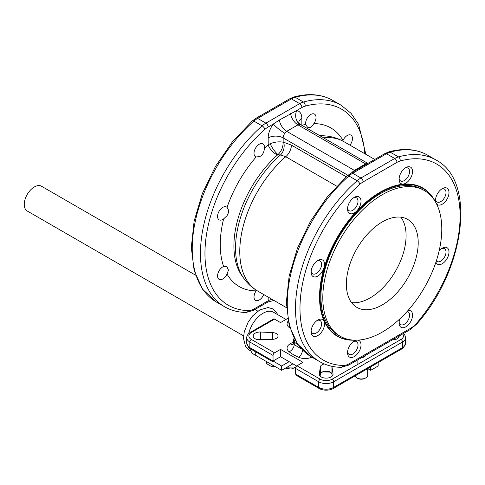 <?xml version="1.0" encoding="UTF-8"?>
<svg xmlns="http://www.w3.org/2000/svg" width="485" height="485" viewBox="0 0 485 485"><rect width="100%" height="100%" fill="white"/><g stroke="black" fill="none" stroke-linecap="round" stroke-linejoin="round"><path stroke-width="0.73" d="M349.964 145.154A7.408 4.274 120 0 0 352.474 138.54A7.408 4.274 120 0 0 350.94 135.145A7.408 4.274 120 0 0 342.998 140.444L342.768 141.02M313.874 123.626A7.408 4.274 120 0 0 314.492 114.108L314.492 114.108A7.408 4.274 120 0 0 308.411 116.503A7.408 4.274 120 0 0 305.617 124.445L307.514 127.185C309.606 128.379 311.722 127.191 313.874 123.626A91.592 52.883 -60 0 1 342.998 140.444M264.422 148.228A7.408 4.274 120 0 0 262.949 143.863A7.408 4.274 120 0 0 259.245 144.233A7.408 4.274 120 0 0 254.407 150.756A7.408 4.274 120 0 0 255.54 156.691A7.408 4.274 120 0 0 256.165 156.946L259.675 156.576C262.494 155.267 264.076 152.484 264.422 148.228A91.592 52.883 -60 0 1 268.181 144.748L268.181 137.904A15.872 9.166 -60 0 1 273.34 124.021L279.366 120.025L296.693 110.538A15.872 9.166 -60 0 1 301.852 118.461L301.852 125.306A91.592 52.883 -60 0 1 305.617 124.445M227.035 207.398A7.408 4.274 120 0 0 226.507 206.992A7.408 4.274 120 0 0 219.099 211.266A7.408 4.274 120 0 0 219.099 219.82A7.408 4.274 120 0 0 223.615 218.911L226.938 215.789C229.011 212.733 229.047 209.938 227.035 207.398A91.592 52.883 -60 0 1 256.165 156.946M223.615 266.477A7.408 4.274 120 0 0 217.565 275.947A7.408 4.274 120 0 0 219.099 279.336A7.408 4.274 120 0 0 227.035 274.037L228.471 270.145L226.938 266.756L223.615 266.477A91.592 52.883 -60 0 1 223.615 218.911M256.547 290.363L256.165 290.854A7.408 4.274 120 0 0 255.54 300.379L255.54 300.379A7.408 4.274 120 0 0 263.719 294.528M347.939 175.309L283.149 137.904L283.149 142.196C279.069 141.432 274.746 141.941 270.187 143.712A8.463 1.788 55.8 0 0 278.044 154.533C281.47 151.193 283.167 147.082 283.149 142.196L283.719 142.275A10.579 7.869 98.1 0 1 280.56 154.915A84.966 49.058 -60 0 0 243.646 278.16L241.876 275.656A83.638 48.288 -60 0 1 277.681 154.812L280.56 154.915L285.756 156.728A86.245 49.791 120 0 0 241.954 231.594A86.245 49.791 120 0 0 257.632 291.012L286.471 307.666M270.187 143.712L268.181 144.748A8.463 3.45 48.4 0 0 277.681 154.812M268.181 137.904A10.579 6.111 0 0 1 283.149 137.904A5.293 3.055 -60 0 1 284.865 133.278L286.726 131.332L297.948 124.851L300.136 124.463A10.579 8.445 99.3 0 1 296.693 110.538L301.912 107.525A3.177 1.831 -120 0 0 299.669 103.638L265.877 123.148L257.644 118.395L291.436 98.885A21.164 12.222 -60 0 1 295.195 97.267A116.4 67.203 -60 0 1 332.74 100.389L340.973 105.136A116.4 67.203 120 0 0 303.422 102.02A21.164 12.222 120 0 0 299.669 103.638L291.436 98.885A3.177 1.831 60 0 0 289.848 98.728L293.777 97.042A3.177 2.237 74.5 0 1 295.195 97.267L303.422 102.02A3.177 2.237 -105.5 0 1 305.107 106.154A17.987 10.385 120 0 0 301.912 107.525M351.855 172.654A5.293 3.055 -60 0 1 352.213 172.157L354.396 170.399L286.726 131.332A10.579 6.111 60 0 1 279.366 120.025M366.339 164.294A10.579 6.111 60 0 1 365.617 163.918L367.478 163.342A5.293 3.055 -60 0 1 367.83 163.433M402.12 348.727A2.643 1.528 -120 0 0 402.495 347.642A10.579 6.111 180 0 0 405.593 343.325L403.532 347.696A10.052 5.802 0 0 1 402.12 348.727L333.28 388.467A10.052 5.802 0 0 1 319.063 388.467L296.99 375.723L295.492 373.996L295.492 368.382A2.116 1.225 -60 0 1 296.99 365.787L302.973 362.331L280.53 349.37L274.54 352.825A2.116 1.225 120 0 0 273.043 355.42L273.043 361.034L272.297 361.47L250.224 348.727A2.643 1.528 -60 0 1 249.848 347.642A10.579 6.111 180 0 1 246.75 343.325L248.811 347.696A10.052 5.802 0 0 0 250.224 348.727M274.54 319.13L251.345 332.522A2.116 1.225 -120 0 0 250.29 332.419L273.485 319.027A2.116 1.225 60 0 1 274.54 319.13L280.53 322.586L287.647 318.475M331.801 366.29A5.82 3.359 180 0 1 331.97 366.848L333.025 373.82A6.881 3.971 180 0 1 333.049 374.165A6.881 3.971 180 0 1 326.175 378.136A6.881 3.971 180 0 1 319.294 374.165A6.881 3.971 180 0 1 319.318 373.82L320.373 366.848A5.82 3.359 180 0 1 324.32 363.95M272.709 332.631A5.82 3.359 180 0 1 278.026 335.978A5.82 3.359 180 0 1 272.709 339.33L260.633 339.936A6.881 3.971 180 0 1 253.158 335.978A6.881 3.971 180 0 1 260.633 332.025L272.709 332.631L272.709 339.33M399.185 335.941A6.881 3.971 180 0 1 399.185 335.978A6.881 3.971 180 0 1 392.238 339.949M392.607 339.736A8.463 4.886 180 0 1 393.99 339.827M262.537 339.839L260.772 339.749L260.633 339.367A6.881 3.971 0 0 0 257.414 339.652M258.353 339.827A8.463 4.886 180 0 1 260.772 339.749M321.561 372.432A7.408 4.274 180 0 1 330.782 372.432M394.929 339.652A6.881 3.971 0 0 0 393.214 339.385M266.271 339.652L260.633 339.367L260.633 332.025M332.249 376.027L331.97 374.19A5.82 3.359 0 0 0 330.285 372.104A5.82 3.359 0 0 0 322.058 372.104A5.82 3.359 0 0 0 320.373 374.19L320.094 376.027M347.587 208.083A7.408 4.274 120 0 0 349.073 210.696A7.408 4.274 120 0 0 352.777 210.326A7.408 4.274 120 0 0 354.784 208.708A7.408 4.274 120 0 0 356.481 197.862A7.408 4.274 120 0 0 353.48 197.88M351.698 199.444A9.524 5.499 -60 0 1 354.274 197.365A9.524 5.499 -60 0 1 360.882 199.814A9.524 5.499 -60 0 1 356.851 210.842A9.524 5.499 -60 0 1 347.539 209.029A9.524 5.499 -60 0 1 351.698 199.444M434.978 201.093A85.572 49.403 -60 0 0 367.06 201.366A85.572 49.403 -60 0 0 319.536 297.038A85.572 49.403 120 0 0 354.68 340.185M435.942 202.754A9.524 5.499 -60 0 1 435.53 200.317A9.524 5.499 -60 0 1 442.265 188.653A9.524 5.499 -60 0 1 448.486 189.859A9.524 5.499 -60 0 1 445.242 201.687A9.524 5.499 -60 0 1 436.427 203.676M408.394 166.713A9.524 5.499 -60 0 1 412.038 174.77A9.524 5.499 -60 0 1 403.241 184.058A9.524 5.499 -60 0 1 399.082 179.274A9.524 5.499 -60 0 1 405.818 167.61A9.524 5.499 -60 0 1 408.394 166.713M311.606 268.884A9.524 5.499 -60 0 1 317.827 260.493A9.524 5.499 -60 0 1 324.053 267.653A9.524 5.499 -60 0 1 316.517 276.656A9.524 5.499 -60 0 1 311.097 272.158A9.524 5.499 -60 0 1 311.606 268.884M311.606 334.353A9.524 5.499 -60 0 1 311.097 331.673A9.524 5.499 -60 0 1 317.827 320.009A9.524 5.499 -60 0 1 324.053 321.216A9.524 5.499 -60 0 1 320.409 333.48A9.524 5.499 -60 0 1 311.606 334.353M357.639 340.149A9.524 5.499 -60 0 1 360.319 348.776A9.524 5.499 -60 0 1 351.698 357.5A9.524 5.499 -60 0 1 347.539 352.716A9.524 5.499 -60 0 1 354.274 341.052A9.524 5.499 -60 0 1 356.596 340.185M408.055 310.442A9.524 5.499 -60 0 1 412.547 314.971A9.524 5.499 -60 0 1 408.394 324.768A9.524 5.499 -60 0 1 399.082 322.955A9.524 5.499 -60 0 1 399.858 318.881M439.125 250.878A9.524 5.499 -60 0 1 442.265 248.168A9.524 5.499 -60 0 1 448.486 255.328A9.524 5.499 -60 0 1 442.077 263.822A9.524 5.499 -60 0 1 435.912 262.191M434.584 200.469A85.269 49.227 120 0 0 366.83 202.342A85.269 49.227 120 0 0 320.13 297.129A85.269 49.227 120 0 0 353.935 340.155M294.098 338.312A4.232 4.232 0 0 0 293.413 340.622A4.232 2.443 0 0 0 294.237 342.07A4.232 2.783 -52 0 1 294.886 339.767M435.578 199.371A7.408 4.274 120 0 0 435.93 200.669A7.408 4.274 120 0 0 437.064 201.978A7.408 4.274 120 0 0 442.769 199.996A7.408 4.274 120 0 0 446.006 192.539A7.408 4.274 120 0 0 445.606 190.453A7.408 4.274 120 0 0 444.472 189.15A7.408 4.274 120 0 0 441.465 189.162M399.131 178.328A7.408 4.274 120 0 0 400.616 180.935A7.408 4.274 120 0 0 402.32 181.269A7.408 4.274 120 0 0 408.679 175.364A7.408 4.274 120 0 0 408.024 168.107L408.024 168.107A7.408 4.274 120 0 0 406.327 167.774A7.408 4.274 120 0 0 405.024 168.125M311.14 271.212A7.408 4.274 120 0 0 312.631 273.819A7.408 4.274 120 0 0 320.039 269.545A7.408 4.274 120 0 0 321.173 266.926A7.408 4.274 120 0 0 320.039 260.991A7.408 4.274 120 0 0 317.032 261.009M311.14 330.728A7.408 4.274 120 0 0 311.491 332.031A7.408 4.274 120 0 0 312.631 333.334A7.408 4.274 120 0 0 318.336 331.352A7.408 4.274 120 0 0 321.573 323.895A7.408 4.274 120 0 0 321.173 321.81A7.408 4.274 120 0 0 320.039 320.506A7.408 4.274 120 0 0 317.032 320.524M347.587 351.77A7.408 4.274 120 0 0 349.073 354.377A7.408 4.274 120 0 0 350.776 354.711A7.408 4.274 120 0 0 357.136 348.806A7.408 4.274 120 0 0 356.481 341.549A7.408 4.274 120 0 0 354.784 341.216A7.408 4.274 120 0 0 353.48 341.567M399.131 322.01A7.408 4.274 120 0 0 400.616 324.623A7.408 4.274 120 0 0 404.32 324.253A7.408 4.274 120 0 0 406.327 322.634A7.408 4.274 120 0 0 408.024 311.788A7.408 4.274 120 0 0 407.127 311.479M436.342 260.875A7.408 4.274 120 0 0 437.064 261.494A7.408 4.274 120 0 0 444.472 257.22A7.408 4.274 120 0 0 445.606 254.601A7.408 4.274 120 0 0 444.472 248.666A7.408 4.274 120 0 0 441.465 248.684M296.656 366.023L280.53 356.717L273.043 361.034L249.848 347.642L249.848 342.028L273.043 355.42M280.53 356.717L280.53 349.37M346.375 284.137A50.792 29.324 -60 0 1 368.545 233.024A50.792 29.324 -60 0 1 407.685 219.414A50.792 29.324 -60 0 1 418.209 242.664A50.792 29.324 -60 0 1 396.039 293.783A50.792 29.324 -60 0 1 356.893 307.393A50.792 29.324 -60 0 1 346.375 284.137M400.895 217.183A50.792 29.324 -60 0 1 406.084 235.668A50.792 29.324 120 0 1 387.806 282.355A50.792 29.324 120 0 1 351.57 302.622M424.357 190.544A84.129 48.573 -60 0 0 359.524 213.085A84.129 48.573 -60 0 0 322.804 297.748A84.129 48.573 120 0 0 340.228 336.257A84.129 48.573 120 0 0 405.054 313.722A84.129 48.573 120 0 0 441.78 229.059A84.129 48.573 -60 0 0 424.357 190.544L422.483 189.465A84.129 48.573 -60 0 0 357.657 212.006A84.129 48.573 -60 0 0 320.937 296.668A84.129 48.573 120 0 0 338.36 335.177L340.228 336.257M365.544 355.366A4.232 2.443 180 0 1 364.332 356.802A4.232 2.443 180 0 1 361.84 357.5M365.235 378.191A6.347 3.668 180 0 1 356.851 377.882L357.597 378.318A5.293 3.055 180 0 0 364.478 378.615L365.235 378.191A6.347 3.668 0 0 0 365.829 377.882A6.347 3.668 0 0 0 366.357 377.542A6.347 3.668 180 0 0 367.691 375.293L367.691 368.6L370.692 370.322L378.179 366.005L378.179 362.55M356.851 377.882A6.347 3.668 180 0 1 355.075 375.887M285.629 368.024L286.259 368.479L291.194 369.043L295.717 367.339M285.98 319.439L273.528 312.249A21.164 12.222 120 0 0 262.943 313.298A21.164 12.222 120 0 0 248.678 333.601M287.12 367.169L295.88 366.993M289.133 361.683L281.652 366.005L273.043 361.034M292.873 363.847L281.652 370.322L255.243 355.081A11.64 6.723 180 0 1 250.818 349.806L250.818 349.067M255.243 351.625L255.243 355.081M281.652 366.005L281.652 370.322M370.692 366.866L370.692 370.322M243.567 335.893L27.209 210.975A14.283 8.245 -60 0 1 24.25 204.434A14.283 8.245 -60 0 1 30.488 190.059A14.283 8.245 -60 0 1 41.492 186.234L195.534 275.165M329.824 372.056L323.065 371.898M266.495 361.574L266.495 363.471L269.302 365.357L272.115 366.715L275.043 366.508M272.115 366.715L272.115 364.817M284.865 133.278A10.579 1.837 37.2 0 1 273.34 124.021L268.12 127.034A3.177 1.831 -120 0 0 265.877 123.148A21.164 12.222 120 0 0 262.124 125.864L253.891 121.117A3.177 1.316 48.8 0 0 252.364 120.91L232.491 141.693L215.437 166.482L202.342 193.6L194.109 221.215L191.302 247.483L194.17 270.703L202.651 289.339L216.34 302.003A116.4 67.203 -60 0 1 195.128 222.069A116.4 67.203 -60 0 1 253.891 121.117A21.164 12.222 -60 0 1 257.644 118.395A3.177 1.831 60 0 0 256.062 118.237L289.848 98.728M268.181 297.105L268.181 300.773A3.177 1.831 60 0 1 267.526 302.222L273.886 300.403M268.12 127.034A17.987 10.385 120 0 0 264.931 129.343A113.229 65.372 120 0 0 205.446 242.924A113.229 65.372 120 0 0 248.338 310.594A17.987 10.385 120 0 0 254.164 308.866L268.181 300.773A10.579 6.111 180 0 1 272.061 299.348M364.823 153.733A113.229 65.372 120 0 0 305.107 106.154M256.165 290.854A91.592 52.883 -60 0 1 227.035 274.037M298.766 122.493A10.579 6.111 180 0 1 301.852 118.461M320.155 135.879A84.966 49.058 -60 0 1 325.75 135.952L322.701 135.673A83.638 48.288 -60 0 0 319.548 135.527M355.117 170.775A10.579 6.111 60 0 1 354.396 170.399L365.617 163.918L297.948 124.851A10.579 6.111 60 0 1 290.594 113.545M347.393 175.776A3.177 1.316 48.8 0 1 348.921 175.976A116.4 67.203 -60 0 0 290.157 276.935A116.4 67.203 -60 0 0 311.37 356.863L297.681 344.204L289.199 325.568L286.332 302.349L289.139 276.074L297.372 248.459L310.461 221.342L327.52 196.552L347.393 175.776L351.085 173.103A3.177 1.831 60 0 1 352.674 173.26L386.466 153.751L394.699 158.498L360.907 178.007A21.164 12.222 120 0 0 357.154 180.729L348.921 175.976A21.164 12.222 -60 0 1 352.674 173.26L360.907 178.007A3.177 1.831 -120 0 1 363.15 181.899A17.987 10.385 120 0 0 359.961 184.209A113.229 65.372 120 0 0 300.476 297.79A113.229 65.372 120 0 0 343.368 365.46A17.987 10.385 120 0 0 349.194 363.726L410.898 328.103A17.987 10.385 120 0 0 416.724 323.107A113.229 65.372 120 0 0 459.616 205.913A113.229 65.372 120 0 0 400.131 161.014A17.987 10.385 120 0 0 396.942 162.39L363.15 181.899M351.085 173.103L384.878 153.593A3.177 1.831 60 0 1 386.466 153.751A21.164 12.222 -60 0 1 390.219 152.132L398.452 156.885A21.164 12.222 120 0 0 394.699 158.498A3.177 1.831 -120 0 1 396.942 162.39M300.136 124.463A5.293 3.055 -60 0 1 300.761 124.681L367.854 163.421M374.729 159.45L343.871 141.638A86.245 49.791 120 0 0 323.568 137.849M283.719 142.275L291.4 145.094A10.579 6.111 120 0 1 285.756 156.728L336.663 186.119M297.948 344.574A39.685 22.91 180 0 1 294.237 342.07L294.237 344.399A39.685 22.91 0 0 0 301.185 348.594M293.413 341.931L290.163 343.81A10.579 6.111 0 0 0 289.127 351.758A46.033 26.578 0 0 0 298.845 357.366A6.347 3.08 113.1 0 0 302.573 350.055M289.127 351.758A6.347 4.171 128 0 0 294.237 344.399A4.232 2.443 0 0 1 293.413 342.943L293.413 340.622M296.99 365.787L320.185 379.179A8.463 4.886 0 0 0 332.158 379.179L400.998 339.433A8.463 4.886 0 0 0 402.689 333.916M251.345 332.522A8.463 4.886 0 0 0 251.345 339.433L274.54 352.825M298.845 357.366A10.579 6.111 0 0 0 311.873 357.154M288.151 321.137A10.579 6.111 0 0 0 289.897 327.993M333.025 374.511L333.025 373.82M319.318 374.511L319.318 373.82M331.97 374.19L331.97 366.848M320.373 374.19L320.373 366.848M291.4 145.094L346.266 176.77M264.931 129.343A3.177 1.316 -131.2 0 0 262.124 125.864A116.4 67.203 120 0 0 203.354 226.822A116.4 67.203 120 0 0 224.573 306.75C230.975 310.424 238.129 312.328 246.04 312.473L253.51 310.315L267.526 302.222M248.338 310.594A3.177 2.467 91 0 1 246.04 312.473M254.164 308.866A3.177 1.831 60 0 1 253.51 310.315M384.878 153.593L388.806 151.908A3.177 2.237 74.5 0 1 390.219 152.132A116.4 67.203 -60 0 1 427.77 155.248L436.003 160.001A116.4 67.203 120 0 0 398.452 156.885A3.177 2.237 -105.5 0 1 400.131 161.014M290.163 343.81A6.347 3.668 -120 0 0 293.061 344.259M410.898 328.103A3.177 1.831 60 0 1 410.243 329.558L416.894 323.871C464.921 269.89 476.882 181.002 436.003 160.001M416.724 323.107A3.177 0.788 40.5 0 1 416.894 323.871M359.961 184.209A3.177 1.316 -131.2 0 0 357.154 180.729A116.4 67.203 120 0 0 298.384 281.688A116.4 67.203 120 0 0 319.603 361.616C326.005 365.284 333.159 367.193 341.064 367.339L348.539 365.181L410.243 329.558M343.368 365.46A3.177 2.467 91 0 1 341.064 367.339M349.194 363.726A3.177 1.831 60 0 1 348.539 365.181M250.29 332.419C247.871 333.971 246.695 335.735 246.75 337.705A10.579 6.111 0 0 0 249.848 342.028A2.116 1.225 120 0 1 251.345 339.433M319.063 388.467A2.643 1.528 -60 0 1 318.687 387.388L295.492 373.996M295.492 368.382L318.687 381.774A10.579 6.111 0 0 0 333.656 381.774L402.495 342.028A10.579 6.111 0 0 0 405.593 337.705L404.805 334.983L403.502 333.45M333.28 388.467A2.643 1.528 -120 0 0 333.656 387.388A10.579 6.111 180 0 1 318.687 387.388L318.687 381.774A2.116 1.225 120 0 1 320.185 379.179M400.998 339.433A2.116 1.225 60 0 1 402.495 342.028L402.495 347.642L333.656 387.388L333.656 381.774A2.116 1.225 60 0 0 332.158 379.179M252.364 120.91L256.062 118.237M293.777 97.042C308.533 92.987 321.519 94.102 332.74 100.389M343.871 141.638C338.251 138.431 332.213 136.534 325.75 135.952M243.646 278.16C247.38 283.464 252.042 287.75 257.632 291.012M216.34 302.003L224.573 306.75M365.878 154.339L358.645 124.475L351.019 113.254L340.973 105.136M388.806 151.908C403.562 147.852 416.548 148.962 427.77 155.248M293.334 344.126L292.97 344.38L293.413 342.943M311.37 356.863L319.603 361.616M405.593 343.325L405.593 337.705M246.75 343.325L246.75 337.705M300.761 124.681L298.754 122.784M357.105 364.059L357.105 360.234M285.556 368.073L286.259 368.479M250.981 350.934L249.108 350.085L245.574 346.575L243.464 338.5L244.258 331.795L248.181 322.101L252.558 315.971L259.754 309.927L268.029 307.538L273.037 308.915L276.571 312.425L277.644 314.632M257.856 311.146L254.964 309.478"/></g></svg>
